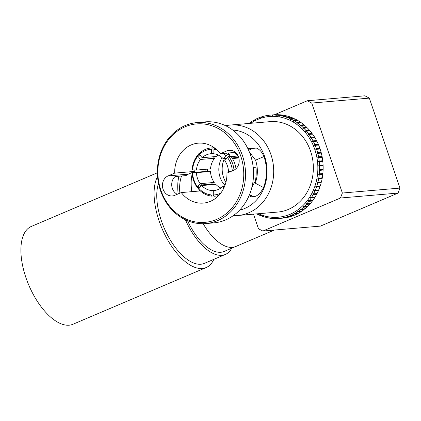 <?xml version="1.0" encoding="UTF-8"?>
<svg xmlns="http://www.w3.org/2000/svg" width="421" height="421" viewBox="0 0 421 421"><rect width="100%" height="100%" fill="white"/><g stroke="black" fill="none" stroke-linecap="round" stroke-linejoin="round"><path stroke-width="0.63" d="M232.297 170.858A22.881 19.876 -94.9 0 0 230.966 164.248A22.881 19.876 -94.9 0 0 227.524 157.612L228.977 156.675A24.176 21.003 85.1 0 1 232.655 163.748A24.176 21.003 85.1 0 1 234.008 170.11M227.524 157.612L224.761 160.601A18.471 16.045 85.1 0 1 227.403 165.763A18.471 16.045 85.1 0 1 228.503 171.584L230.387 171.673M198.259 185.703A24.176 21.003 -94.9 0 0 199.333 187.282L202.127 184.898L212.363 184.019A20.74 18.019 85.1 0 1 211.463 182.677M211.71 184.698A22.687 19.708 85.1 0 1 211.316 184.109M212.284 184.651A21.65 18.803 85.1 0 1 212.242 184.598L212.363 184.019M232.439 158.528L238.839 157.975M235.981 168.71A24.176 21.003 -94.9 0 0 234.771 163.564A24.176 21.003 -94.9 0 0 231.087 156.496L228.977 156.675M197.396 186.64L200.154 183.651L214.236 182.44A18.471 16.045 85.1 0 1 210.495 171.463L207.727 171.331L192.576 172.489A22.881 19.876 -94.9 0 0 197.396 186.64L197.223 187.466L199.333 187.282M225.882 182.388A22.687 19.708 85.1 0 1 223.546 177.415A22.687 19.708 85.1 0 1 224.425 158.591M207.348 171.468A22.687 19.708 85.1 0 1 207.348 169.147M202.127 184.898A20.74 18.019 85.1 0 1 201.227 183.556M200.785 186.35A22.881 19.876 85.1 0 1 199.48 184.377M197.223 187.466A24.176 21.003 85.1 0 1 192.087 172.378M192.576 172.489L196.418 172.668L210.495 171.463M200.154 183.651A18.471 16.045 85.1 0 1 196.418 172.668M216.957 189.96L211.063 190.471L211 194.876L211.621 196.118A24.176 21.003 85.1 0 1 198.791 189.371L198.959 188.545L201.722 185.556L215.799 184.345A18.471 16.045 85.1 0 0 220.914 188.045M211.063 190.471A18.471 16.045 85.1 0 1 201.722 185.556M198.959 188.545A22.881 19.876 -94.9 0 0 211 194.876M211.621 196.118L213.731 195.939M224.551 186.392L222.788 186.545L223.898 187.887M222.788 186.545A18.471 16.045 85.1 0 1 214.036 190.529A18.471 16.045 85.1 0 1 213.315 190.576L214.752 190.45M218.746 195.486A24.176 21.003 85.1 0 1 213.873 196.223L213.252 194.981L213.315 190.576M213.252 194.981A22.881 19.876 -94.9 0 0 220.736 193.139M225.756 182.846A18.471 16.045 85.1 0 1 224.409 184.787L224.93 185.419M225.83 153.207A24.176 21.003 85.1 0 1 227.408 154.77L225.956 155.707L223.198 158.696A18.471 16.045 85.1 0 0 213.857 153.781L213.921 149.376L214.578 148.024A24.176 21.003 85.1 0 1 214.673 148.034M225.956 155.707A22.881 19.876 -94.9 0 0 223.488 153.407M217.036 150.013A22.881 19.876 -94.9 0 0 213.921 149.376M228.787 156.801L228.008 156.865L229.35 155.417L229.519 154.591L227.408 154.77M229.519 154.591A24.176 21.003 -94.9 0 0 227.945 153.023M238.144 155.996L231.161 156.596M233.923 152.513A20.74 18.019 85.1 0 1 238.033 155.765M223.198 158.696L226.808 158.385M232.076 157.933L237.276 157.491L238.307 156.37M218.083 154.996A18.471 16.045 85.1 0 0 216.21 156.501L202.127 157.707L199.459 154.465L199.312 153.455A24.176 21.003 85.1 0 1 212.326 147.918L211.663 149.266L211.6 153.676L213.857 153.481M202.127 157.707A18.471 16.045 85.1 0 1 210.879 153.718A18.471 16.045 85.1 0 1 211.6 153.676M211.663 149.266A22.881 19.876 -94.9 0 0 199.459 154.465M214.284 147.75L212.326 147.918M214.589 158.259A18.471 16.045 85.1 0 0 210.532 168.874L196.454 170.079L192.123 169.795A24.176 21.003 85.1 0 1 197.691 155.212L197.838 156.217L200.507 159.464L214.589 158.259L213.347 156.749M196.454 170.079A18.471 16.045 85.1 0 1 200.507 159.464M197.838 156.217A22.881 19.876 -94.9 0 0 192.613 169.9M200.054 155.186L197.691 155.212M207.727 171.331A21.65 18.803 85.1 0 1 207.742 169.11M231.734 248.216A48.615 23.166 -113.1 0 1 225.351 254.452A48.615 23.166 -113.1 0 1 185.429 219.788M225.351 254.452L204.38 263.383A48.615 23.166 -113.1 0 1 158.464 210.395A48.615 23.166 -113.1 0 1 158.528 183.398M235.865 246.453A45.373 21.618 -113.1 0 1 235.618 246.564A45.373 21.618 -113.1 0 1 232.329 247.369M235.618 246.564L224.083 251.474A45.373 21.618 -113.1 0 1 187.54 220.725M179.862 193.181A45.373 21.618 -113.1 0 1 181.593 175.983M178.167 193.902A48.615 23.166 -113.1 0 1 178.972 176.21M258.468 213.721A50.557 43.916 -94.9 0 0 290.037 214.273A50.557 43.916 -94.9 0 0 314.792 149.444A50.557 43.916 -94.9 0 0 257.752 119.438A50.557 43.916 -94.9 0 0 250.716 123.306M279.965 218.367A51.857 45.042 85.1 0 1 278.965 218.467L282.486 218.162A51.857 45.042 -94.9 0 0 283.486 218.067L279.965 218.367L279.897 217.715L280.607 218.288L284.128 217.989A51.857 45.042 -94.9 0 0 287.164 217.478L283.643 217.778L283.522 217.104L284.28 217.641L287.796 217.341A51.857 45.042 -94.9 0 0 290.779 216.541L287.259 216.841L287.085 216.147L287.88 216.641L291.4 216.341A51.857 45.042 -94.9 0 0 294.305 215.263L290.79 215.563L290.564 214.857L291.39 215.305L294.911 215.005A51.857 45.042 -94.9 0 0 297.726 213.647L294.205 213.952A51.857 45.042 85.1 0 1 291.39 215.305M294.205 213.952L293.926 213.236L294.789 213.636L298.31 213.336A51.857 45.042 -94.9 0 0 301.01 211.716L297.489 212.016A51.857 45.042 85.1 0 1 294.789 213.636M297.489 212.016L297.158 211.3L298.047 211.647L301.568 211.347A51.857 45.042 -94.9 0 0 304.136 209.474L300.615 209.774A51.857 45.042 85.1 0 1 298.047 211.647M300.615 209.774L300.231 209.058L301.147 209.353L304.662 209.053A51.857 45.042 -94.9 0 0 307.088 206.937L303.567 207.237A51.857 45.042 85.1 0 1 301.147 209.353M303.567 207.237L303.125 206.527L307.577 206.464A51.857 45.042 -94.9 0 0 309.835 204.122L306.314 204.422A51.857 45.042 85.1 0 1 304.062 206.764M306.314 204.422L305.825 203.727L310.293 203.606A51.857 45.042 -94.9 0 0 312.371 201.054L308.851 201.354A51.857 45.042 85.1 0 1 306.772 203.906M308.851 201.354L308.309 200.675L312.787 200.491A51.857 45.042 -94.9 0 0 314.666 197.749L311.151 198.049A51.857 45.042 85.1 0 1 309.267 200.796M311.151 198.049L310.556 197.391L315.045 197.149A51.857 45.042 -94.9 0 0 316.718 194.228L313.198 194.528A51.857 45.042 85.1 0 1 311.524 197.449M313.198 194.528L312.561 193.897L317.05 193.592A51.857 45.042 -94.9 0 0 318.502 190.518L314.982 190.818A51.857 45.042 85.1 0 1 313.529 193.897M314.982 190.818L314.298 190.218L318.786 189.855A51.857 45.042 -94.9 0 0 320.013 186.645L316.492 186.95A51.857 45.042 85.1 0 1 315.266 190.155M316.492 186.95L315.761 186.382L320.244 185.956A51.857 45.042 -94.9 0 0 321.234 182.635L317.713 182.935A51.857 45.042 85.1 0 1 316.724 186.256M317.713 182.935L316.945 182.414L321.418 181.925A51.857 45.042 -94.9 0 0 322.16 178.515L318.639 178.814A51.857 45.042 85.1 0 1 317.897 182.225M318.639 178.814L317.834 178.336L322.291 177.788A51.857 45.042 -94.9 0 0 322.786 174.31L319.265 174.615A51.857 45.042 85.1 0 1 318.771 178.088M319.265 174.615L318.423 174.178L319.344 173.873L322.865 173.573A51.857 45.042 -94.9 0 0 323.107 170.058L319.586 170.358A51.857 45.042 85.1 0 1 319.344 173.873M319.586 170.358L318.713 169.973L319.607 169.616L323.128 169.31A51.857 45.042 -94.9 0 0 323.118 165.774L319.597 166.079A51.857 45.042 85.1 0 1 319.607 169.616M319.597 166.079L318.702 165.748L319.571 165.332L323.086 165.032A51.857 45.042 -94.9 0 0 322.823 161.501L319.302 161.801A51.857 45.042 85.1 0 1 319.571 165.332M319.302 161.801L318.381 161.527L319.218 161.059L322.739 160.759A51.857 45.042 -94.9 0 0 322.223 157.259L318.702 157.559A51.857 45.042 85.1 0 1 319.218 161.059M318.702 157.559L317.76 157.343L318.565 156.828L322.086 156.528A51.857 45.042 -94.9 0 0 321.318 153.081L317.797 153.381A51.857 45.042 85.1 0 1 318.565 156.828M317.797 153.381L316.845 153.223L317.608 152.665L321.128 152.36A51.857 45.042 -94.9 0 0 320.118 148.997L316.597 149.297A51.857 45.042 85.1 0 1 317.608 152.665M316.597 149.297L315.634 149.197L316.36 148.597L319.881 148.292A51.857 45.042 -94.9 0 0 318.634 145.029L315.113 145.329A51.857 45.042 85.1 0 1 316.36 148.597M315.113 145.329L314.145 145.292L314.824 144.65L318.344 144.35A51.857 45.042 -94.9 0 0 316.871 141.209L313.35 141.509A51.857 45.042 85.1 0 1 314.824 144.65M313.35 141.509L312.382 141.53L313.013 140.861L316.534 140.561A51.857 45.042 -94.9 0 0 314.84 137.562L311.324 137.862A51.857 45.042 85.1 0 1 313.013 140.861M311.324 137.862L310.356 137.946L310.94 137.246L314.461 136.946A51.857 45.042 -94.9 0 0 312.561 134.11L309.04 134.41A51.857 45.042 85.1 0 1 310.94 137.246M309.04 134.41L308.083 134.557L308.619 133.831L312.14 133.531A51.857 45.042 -94.9 0 0 310.045 130.884L306.525 131.184A51.857 45.042 85.1 0 1 308.619 133.831M306.525 131.184L305.583 131.389L306.067 130.647L309.588 130.342A51.857 45.042 -94.9 0 0 307.314 127.895L303.794 128.2A51.857 45.042 85.1 0 1 306.067 130.647M303.794 128.2L302.862 128.463L303.294 127.705L306.814 127.405A51.857 45.042 -94.9 0 0 304.378 125.174L300.857 125.479A51.857 45.042 85.1 0 1 303.294 127.705M300.857 125.479L299.952 125.8L300.331 125.032L303.851 124.732A51.857 45.042 -94.9 0 0 301.268 122.737L297.747 123.037A51.857 45.042 85.1 0 1 300.331 125.032M297.747 123.037L296.863 123.416L297.189 122.643L300.705 122.343A51.857 45.042 -94.9 0 0 297.994 120.595L294.474 120.895A51.857 45.042 85.1 0 1 297.189 122.643M294.474 120.895L293.616 121.327L293.89 120.559L297.41 120.253A51.857 45.042 -94.9 0 0 294.584 118.769L291.064 119.069A51.857 45.042 85.1 0 1 293.89 120.559M291.064 119.069L290.243 119.553L290.458 118.785L293.979 118.485A51.857 45.042 -94.9 0 0 291.064 117.27L287.543 117.57A51.857 45.042 85.1 0 1 290.458 118.785M287.543 117.57L286.754 118.101L286.922 117.343L290.443 117.043A51.857 45.042 -94.9 0 0 287.454 116.107L283.933 116.406A51.857 45.042 85.1 0 1 286.922 117.343M283.933 116.406L283.18 116.98L283.296 116.238L286.817 115.938A51.857 45.042 -94.9 0 0 283.78 115.286L280.26 115.586A51.857 45.042 85.1 0 1 283.296 116.238M280.26 115.586L279.549 116.201L279.618 115.48L283.133 115.175A51.857 45.042 -94.9 0 0 280.065 114.812L276.544 115.117A51.857 45.042 85.1 0 1 279.618 115.48M276.544 115.117L275.881 115.764L275.897 115.07L279.418 114.77A51.857 45.042 -94.9 0 0 276.339 114.696L272.819 114.996A51.857 45.042 85.1 0 1 275.897 115.07M272.819 114.996L272.203 115.68L272.171 115.012L275.692 114.712A51.857 45.042 -94.9 0 0 273.624 114.833L270.103 115.138A51.857 45.042 85.1 0 1 272.171 115.012M248.932 123.458A51.857 45.042 85.1 0 1 251.021 121.953L251.269 122.358L251.579 121.585A51.857 45.042 85.1 0 1 254.279 119.969L254.5 120.422L254.863 119.653A51.857 45.042 85.1 0 1 257.678 118.296L257.863 118.801L258.278 118.038A51.857 45.042 85.1 0 1 261.188 116.959L261.341 117.512L261.809 116.759A51.857 45.042 85.1 0 1 264.788 115.964L264.904 116.554L265.425 115.822A51.857 45.042 85.1 0 1 268.461 115.312L268.535 115.943L269.103 115.233A51.857 45.042 85.1 0 1 270.103 115.138M290.443 117.043L290.622 117.306M293.979 118.485L294.4 119.196M297.41 120.253L297.779 120.974M300.705 122.343L301.02 123.058M303.851 124.732L304.109 125.442M306.814 127.405L307.025 128.105M309.588 130.342L309.74 131.031M312.14 133.531L312.245 134.199M314.461 136.946L314.513 137.588M316.534 140.561L316.539 141.177L316.871 141.209M318.344 144.35L318.302 144.935L318.634 145.029M319.881 148.292L320.118 148.997M321.128 152.36L321.318 153.081M322.086 156.528L322.223 157.259M322.739 160.759L322.823 161.501M323.086 165.032L323.118 165.774M323.128 169.31L323.107 170.058M322.865 173.573L322.786 174.31M322.291 177.788L322.16 178.515M321.418 181.925L321.102 182.056L321.234 182.635M320.244 185.956L319.923 186.024L320.013 186.645M318.455 189.866L318.502 190.518M316.718 193.539L316.718 194.228M314.719 197.033L314.666 197.749M312.466 200.317L312.371 201.054M309.988 203.369L309.835 204.122M307.288 206.169L307.088 206.937M304.394 208.7L304.136 209.474M301.32 210.942L301.01 211.716M297.858 213.373L297.726 213.647M258.42 214.494L258.005 214.531A51.857 45.042 85.1 0 1 256.684 213.873M258.005 214.531L258.189 214.105L258.61 214.815A51.857 45.042 85.1 0 0 261.525 216.031L261.673 215.557L262.146 216.262A51.857 45.042 85.1 0 0 265.135 217.199L265.246 216.678L265.772 217.368A51.857 45.042 85.1 0 0 268.808 218.015L268.877 217.457L269.451 218.125A51.857 45.042 85.1 0 0 272.524 218.488L272.545 217.894L273.171 218.536A51.857 45.042 85.1 0 0 276.25 218.604L276.229 217.978L276.897 218.588A51.857 45.042 85.1 0 0 278.965 218.467M261.967 215.994L261.525 216.031M265.609 217.157L265.135 217.199M269.324 217.973L268.808 218.015M273.082 218.441L272.524 218.488M276.86 218.552L276.25 218.604M283.643 217.778A51.857 45.042 85.1 0 1 280.607 218.288M287.259 216.841A51.857 45.042 85.1 0 1 284.28 217.641M290.79 215.563A51.857 45.042 85.1 0 1 287.88 216.641M315.761 186.382L319.923 186.024M316.945 182.414L321.102 182.056M317.834 178.336L321.991 177.978M318.423 174.178L322.586 173.82M318.713 169.973L322.875 169.616M318.702 165.748L322.86 165.39M318.381 161.527L322.544 161.169M317.76 157.343L321.923 156.986M251.021 121.953L251.448 121.922M254.279 119.969L254.731 119.927M257.678 118.296L258.162 118.254M261.188 116.959L261.715 116.917M264.788 115.964L265.362 115.912M268.461 115.312L269.087 115.259M312.382 141.53L316.539 141.177M314.145 145.292L318.302 144.935M315.634 149.197L319.797 148.839M316.845 153.223L321.007 152.865M224.914 185.461A21.392 18.582 85.1 0 1 222.025 157.565M195.055 158.938L201.743 151.197M194.823 170.005A30.075 26.123 -94.9 0 0 194.823 171.389L174.662 173.12A30.075 26.123 85.1 0 1 198.244 143.161A30.075 26.123 85.1 0 1 220.336 153.676L235.46 152.381M248.616 150.229L252.142 148.729L256.157 147.987C259.462 149.155 262.067 152.013 263.983 156.57A40.511 35.19 85.1 0 1 263.53 187.519L255.205 183.14A30.075 26.123 -94.9 0 0 255.536 160.159L250.285 153.218M205.059 169.342A30.075 26.123 -94.9 0 0 205.106 171.663M232.734 130.036A40.511 35.19 85.1 0 1 264.62 156.512A40.511 35.19 85.1 0 1 239.602 210.147M263.53 187.519C260.699 193.071 257.436 196.16 253.742 196.796L250.663 196.775M251.884 187.271L255.442 180.714A40.511 35.19 85.1 0 0 255.915 167.19L253.205 167.421M160.859 190.134A49.394 42.905 -94.9 0 0 216.583 219.446A49.394 42.905 -94.9 0 0 240.765 156.117A49.394 42.905 -94.9 0 0 185.04 126.8A49.394 42.905 -94.9 0 0 160.859 190.134M242.454 155.617A50.688 44.031 85.1 0 1 205.785 223.572A50.688 44.031 85.1 0 1 160.448 190.524A50.688 44.031 85.1 0 1 197.123 122.569A50.688 44.031 85.1 0 1 242.454 155.617M205.785 223.572L213.784 222.888A50.688 44.031 -94.9 0 0 250.453 154.928A50.688 44.031 -94.9 0 0 205.122 121.879L197.123 122.569M225.714 125.774A45.373 39.411 85.1 0 1 230.371 125.048A45.373 39.411 85.1 0 1 270.95 154.633A45.373 39.411 85.1 0 1 238.128 215.463A45.373 39.411 85.1 0 1 233.413 215.541M199.607 191.002A45.373 39.411 85.1 0 1 198.954 189.55M198.817 189.229A45.373 39.411 85.1 0 1 198.086 187.387M230.371 125.048L270.019 121.648A45.373 39.411 85.1 0 1 310.598 151.234A45.373 39.411 85.1 0 1 277.771 212.063L238.128 215.463M194.881 172.2A45.373 39.411 85.1 0 1 194.812 170.768M196.186 157.254A45.373 39.411 85.1 0 1 196.439 156.259M234.976 158.307A45.373 39.411 85.1 0 1 235.071 157.68M196.054 172.2A40.511 35.19 85.1 0 1 195.981 170.058M198.302 155.16A40.511 35.19 85.1 0 1 198.891 153.512L199.359 153.76M174.662 173.12L168.137 175.899A10.372 9.009 -94.9 0 0 162.685 187.813A10.372 9.009 -94.9 0 0 172.336 195.954A10.372 9.009 -94.9 0 0 174.762 195.349L181.288 192.571L200.364 190.934M253.742 196.796L249.795 194.718M181.288 192.571A30.075 26.123 85.1 0 0 203.38 203.09A30.075 26.123 85.1 0 0 226.961 173.131L233.487 170.352A10.372 9.009 -94.9 0 0 238.944 158.433A10.372 9.009 -94.9 0 0 229.287 150.292A10.372 9.009 -94.9 0 0 226.861 150.897L220.336 153.676M249.99 195.997L251.821 196.96M256.157 147.987L247.906 148.697M177.252 194.291A10.372 9.009 85.1 0 1 175.147 176.536L186.029 175.604A10.372 9.009 85.1 0 1 188.298 174.168L192.092 172.552M192.597 172.336L194.823 171.389M250.7 195.197A30.075 26.123 85.1 0 1 249.911 195.776M192.192 174.031A45.373 21.618 66.9 0 0 191.776 191.671M203.164 223.709A45.373 21.618 66.9 0 0 235.607 246.564L274.381 230.055M253.495 214.147L258.462 228.74L262.846 231.045L320.444 226.109L398.045 193.076L340.452 198.012L342.357 193.029L399.95 188.087L398.045 193.076M399.95 188.087L369.322 98.114L311.724 103.056L342.357 193.029M311.724 103.056L307.335 100.745L364.933 95.804L369.322 98.114M274.371 114.775L307.335 100.745M340.452 198.012L262.846 231.045M157.559 176.536A53.151 25.328 66.9 0 0 164.358 233.666A53.151 25.328 66.9 0 0 202.306 268.503A53.151 25.328 66.9 0 0 206.158 267.556A53.151 25.328 66.9 0 0 213.8 259.373M157.38 172.789L31.338 226.44A53.151 25.328 66.9 0 0 27.312 281.449A53.151 25.328 66.9 0 0 69.128 325.196A53.151 25.328 66.9 0 0 72.975 324.249L206.158 267.556M263.983 156.57L255.536 160.159M252.142 148.729L248.09 149.076M231.782 150.476L226.861 150.897M188.298 174.168L168.137 175.899"/></g></svg>
